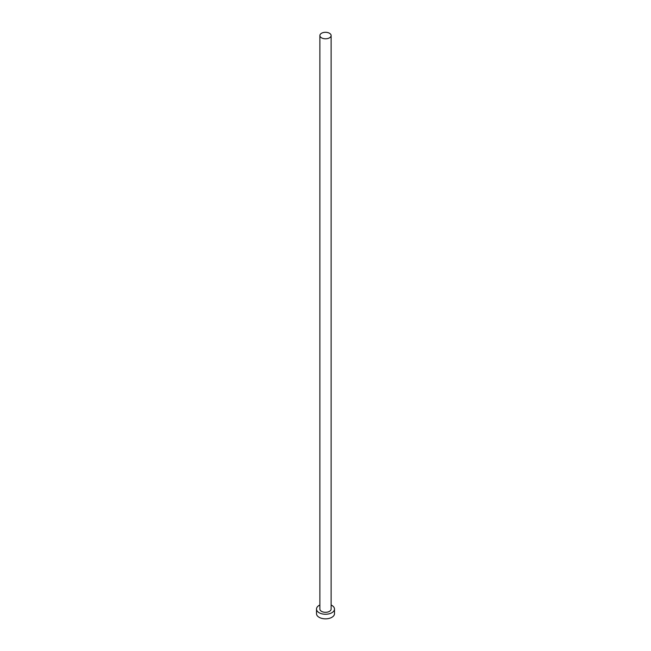 <?xml version="1.0" encoding="UTF-8"?>
<svg xmlns="http://www.w3.org/2000/svg" width="651" height="651" viewBox="0 0 651 651"><rect width="100%" height="100%" fill="white"/><g stroke="black" fill="none" stroke-linecap="round" stroke-linejoin="round"><path stroke-width="0.98" d="M321.529 37.839A5.623 3.247 0 0 0 327.648 38.547A5.623 3.247 0 0 0 331.123 35.545A5.623 3.247 0 0 0 329.471 33.25A5.623 3.247 0 0 0 323.352 32.55A5.623 3.247 0 0 0 319.877 35.545A5.623 3.247 0 0 0 321.529 37.839M319.877 35.545L319.877 609.067A5.623 3.247 0 0 0 321.529 611.362A5.623 3.247 0 0 0 327.648 612.062A5.623 3.247 0 0 0 331.123 609.067L331.123 35.545M319.877 605.015A8.992 5.192 0 0 0 316.508 609.067A8.992 5.192 0 0 0 319.145 612.737A8.992 5.192 0 0 0 328.942 613.86A8.992 5.192 0 0 0 334.492 609.067A8.992 5.192 0 0 0 331.855 605.397A8.992 5.192 0 0 0 331.123 605.015M316.508 609.067L316.508 613.657A8.992 5.192 0 0 0 319.145 617.327A8.992 5.192 0 0 0 328.942 618.45A8.992 5.192 0 0 0 334.492 613.657L334.492 609.067"/></g></svg>
